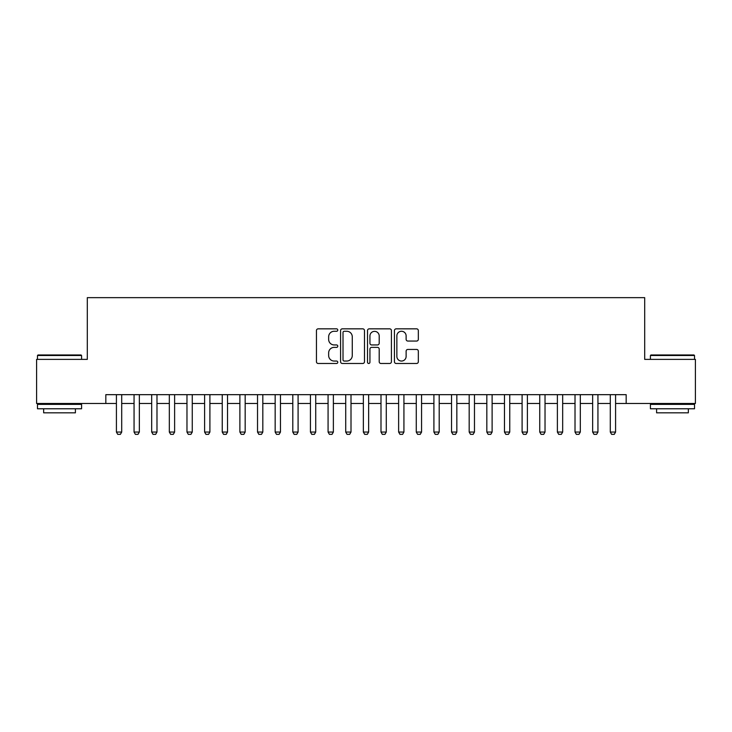 <?xml version="1.0" encoding="UTF-8"?>
<svg xmlns="http://www.w3.org/2000/svg" width="732" height="732" viewBox="0 0 732 732"><rect width="100%" height="100%" fill="white"/><g stroke="black" fill="none" stroke-linecap="round" stroke-linejoin="round"><path stroke-width="1.1" d="M337.781 330.059A1.208 1.208 0 0 0 336.564 328.842L318.173 328.842A1.729 1.729 0 0 0 316.444 330.571L316.444 361.736A1.729 1.729 0 0 0 318.173 363.475L336.564 363.475A1.208 1.208 0 0 0 337.781 362.258A1.208 1.208 0 0 0 336.564 361.05L334.185 361.05A5.536 5.536 0 0 1 328.65 355.505L328.65 352.906A5.536 5.536 0 0 1 334.185 347.371L336.564 347.371A1.208 1.208 0 0 0 337.781 346.154A1.208 1.208 0 0 0 336.564 344.946L334.185 344.946A5.536 5.536 0 0 1 328.65 339.401L328.65 336.812A5.536 5.536 0 0 1 334.185 331.267L336.564 331.267A1.208 1.208 0 0 0 337.781 330.059M416.6 341.048A1.729 1.729 0 0 0 418.329 339.319L418.329 330.571A1.729 1.729 0 0 0 416.6 328.842L396.168 328.842A1.729 1.729 0 0 0 394.438 330.571L394.438 361.736A1.729 1.729 0 0 0 396.168 363.475L416.6 363.475A1.729 1.729 0 0 0 418.329 361.736L418.329 351.177A1.729 1.729 0 0 0 416.6 349.448L407.852 349.448A1.729 1.729 0 0 0 406.123 351.177L406.123 356.411A4.63 4.63 0 0 1 401.493 361.05A4.63 4.63 0 0 1 396.863 356.411L396.863 335.897A4.63 4.63 0 0 1 401.493 331.267A4.63 4.63 0 0 1 406.123 335.897L406.123 339.319A1.729 1.729 0 0 0 407.852 341.048L416.6 341.048M105.829 403.478L36.6 403.478L36.6 359.385L87.309 359.385L87.309 297.65L644.691 297.65L644.691 359.385L695.4 359.385L695.4 403.478L626.171 403.478L626.171 394.667L105.829 394.667L105.829 403.478L116.415 403.478M364.481 330.571A1.729 1.729 0 0 0 362.752 328.842L342.32 328.842A1.729 1.729 0 0 0 340.59 330.571L340.59 361.736A1.729 1.729 0 0 0 342.32 363.475L362.752 363.475A1.729 1.729 0 0 0 364.481 361.736L364.481 330.571M369.248 328.842L389.68 328.842A1.729 1.729 0 0 1 391.41 330.571L391.41 361.736A1.729 1.729 0 0 1 389.68 363.475L380.933 363.475A1.729 1.729 0 0 1 379.203 361.736L379.203 349.1A1.729 1.729 0 0 0 377.474 347.371L371.673 347.371A1.729 1.729 0 0 0 369.935 349.1L369.935 362.258A1.208 1.208 0 0 1 368.727 363.475A1.208 1.208 0 0 1 367.519 362.258L367.519 330.571A1.729 1.729 0 0 1 369.248 328.842M121.704 403.478L134.057 403.478M139.345 403.478L151.689 403.478M156.987 403.478L169.33 403.478M174.619 403.478L186.971 403.478M192.26 403.478L204.603 403.478M209.901 403.478L222.244 403.478M227.533 403.478L239.886 403.478M245.174 403.478L257.527 403.478M262.815 403.478L275.159 403.478M280.457 403.478L292.8 403.478M298.089 403.478L310.441 403.478M315.73 403.478L328.073 403.478M333.371 403.478L345.714 403.478M351.003 403.478L363.356 403.478M368.644 403.478L380.997 403.478M386.286 403.478L398.629 403.478M403.927 403.478L416.27 403.478M421.559 403.478L433.911 403.478M439.2 403.478L451.543 403.478M456.841 403.478L469.185 403.478M474.473 403.478L486.826 403.478M492.114 403.478L504.467 403.478M509.756 403.478L522.099 403.478M527.397 403.478L539.74 403.478M545.029 403.478L557.381 403.478M562.67 403.478L575.013 403.478M580.311 403.478L592.655 403.478M597.943 403.478L610.296 403.478M615.585 403.478L626.171 403.478M344.232 331.267A1.208 1.208 0 0 0 343.015 332.484L343.015 359.833A1.208 1.208 0 0 0 344.232 361.05L346.739 361.05A5.536 5.536 0 0 0 352.275 355.505L352.275 336.812A5.536 5.536 0 0 0 346.739 331.267L344.232 331.267M379.203 335.988A4.63 4.63 0 0 0 374.574 331.358A4.63 4.63 0 0 0 369.935 335.988L369.935 343.217A1.729 1.729 0 0 0 371.673 344.946L377.474 344.946A1.729 1.729 0 0 0 379.203 343.217L379.203 335.988M121.704 394.667L121.704 432.054L120.387 434.351L117.733 434.351L116.415 432.054L116.415 394.667M116.415 432.054L121.704 432.054M38.009 354.974L81.051 354.974L81.581 355.505L37.478 355.505L38.009 354.974M59.53 408.776L37.478 408.776L37.478 404.366L81.581 404.366L81.581 408.776L59.53 408.776M75.405 408.776L75.405 412.83L43.655 412.83L43.655 408.776M650.949 354.974L693.991 354.974L694.522 355.505L650.419 355.505L650.949 354.974M672.47 408.776L650.419 408.776L650.419 404.366L694.522 404.366L694.522 408.776L672.47 408.776M688.345 408.776L688.345 412.83L656.595 412.83L656.595 408.776M139.345 394.667L139.345 432.054L138.019 434.351L135.374 434.351L134.057 432.054L134.057 394.667M134.057 432.054L139.345 432.054M156.987 394.667L156.987 432.054L155.66 434.351L153.015 434.351L151.689 432.054L151.689 394.667M151.689 432.054L156.987 432.054M174.619 394.667L174.619 432.054L173.301 434.351L170.657 434.351L169.33 432.054L169.33 394.667M169.33 432.054L174.619 432.054M192.26 394.667L192.26 432.054L190.933 434.351L188.289 434.351L186.971 432.054L186.971 394.667M186.971 432.054L192.26 432.054M209.901 394.667L209.901 432.054L208.574 434.351L205.93 434.351L204.603 432.054L204.603 394.667M204.603 432.054L209.901 432.054M227.533 394.667L227.533 432.054L226.215 434.351L223.571 434.351L222.244 432.054L222.244 394.667M222.244 432.054L227.533 432.054M245.174 394.667L245.174 432.054L243.857 434.351L241.203 434.351L239.886 432.054L239.886 394.667M239.886 432.054L245.174 432.054M262.815 394.667L262.815 432.054L261.489 434.351L258.844 434.351L257.527 432.054L257.527 394.667M257.527 432.054L262.815 432.054M280.457 394.667L280.457 432.054L279.13 434.351L276.486 434.351L275.159 432.054L275.159 394.667M275.159 432.054L280.457 432.054M298.089 394.667L298.089 432.054L296.771 434.351L294.127 434.351L292.8 432.054L292.8 394.667M292.8 432.054L298.089 432.054M315.73 394.667L315.73 432.054L314.403 434.351L311.759 434.351L310.441 432.054L310.441 394.667M310.441 432.054L315.73 432.054M333.371 394.667L333.371 432.054L332.044 434.351L329.4 434.351L328.073 432.054L328.073 394.667M328.073 432.054L333.371 432.054M351.003 394.667L351.003 432.054L349.686 434.351L347.041 434.351L345.714 432.054L345.714 394.667M345.714 432.054L351.003 432.054M368.644 394.667L368.644 432.054L367.327 434.351L364.673 434.351L363.356 432.054L363.356 394.667M363.356 432.054L368.644 432.054M386.286 394.667L386.286 432.054L384.959 434.351L382.314 434.351L380.997 432.054L380.997 394.667M380.997 432.054L386.286 432.054M403.927 394.667L403.927 432.054L402.6 434.351L399.956 434.351L398.629 432.054L398.629 394.667M398.629 432.054L403.927 432.054M421.559 394.667L421.559 432.054L420.241 434.351L417.597 434.351L416.27 432.054L416.27 394.667M416.27 432.054L421.559 432.054M439.2 394.667L439.2 432.054L437.873 434.351L435.229 434.351L433.911 432.054L433.911 394.667M433.911 432.054L439.2 432.054M456.841 394.667L456.841 432.054L455.514 434.351L452.87 434.351L451.543 432.054L451.543 394.667M451.543 432.054L456.841 432.054M474.473 394.667L474.473 432.054L473.156 434.351L470.511 434.351L469.185 432.054L469.185 394.667M469.185 432.054L474.473 432.054M492.114 394.667L492.114 432.054L490.797 434.351L488.143 434.351L486.826 432.054L486.826 394.667M486.826 432.054L492.114 432.054M509.756 394.667L509.756 432.054L508.429 434.351L505.785 434.351L504.467 432.054L504.467 394.667M504.467 432.054L509.756 432.054M527.397 394.667L527.397 432.054L526.07 434.351L523.426 434.351L522.099 432.054L522.099 394.667M522.099 432.054L527.397 432.054M545.029 394.667L545.029 432.054L543.711 434.351L541.067 434.351L539.74 432.054L539.74 394.667M539.74 432.054L545.029 432.054M562.67 394.667L562.67 432.054L561.343 434.351L558.699 434.351L557.381 432.054L557.381 394.667M557.381 432.054L562.67 432.054M580.311 394.667L580.311 432.054L578.985 434.351L576.34 434.351L575.013 432.054L575.013 394.667M575.013 432.054L580.311 432.054M597.943 394.667L597.943 432.054L596.626 434.351L593.981 434.351L592.655 432.054L592.655 394.667M592.655 432.054L597.943 432.054M615.585 394.667L615.585 432.054L614.267 434.351L611.613 434.351L610.296 432.054L610.296 394.667M610.296 432.054L615.585 432.054M37.478 359.385L37.478 355.505M47.534 404.366L47.534 403.478M71.526 404.366L71.526 403.478M81.581 359.385L81.581 355.505M650.419 359.385L650.419 355.505M660.474 404.366L660.474 403.478M684.466 404.366L684.466 403.478M694.522 359.385L694.522 355.505"/></g></svg>
